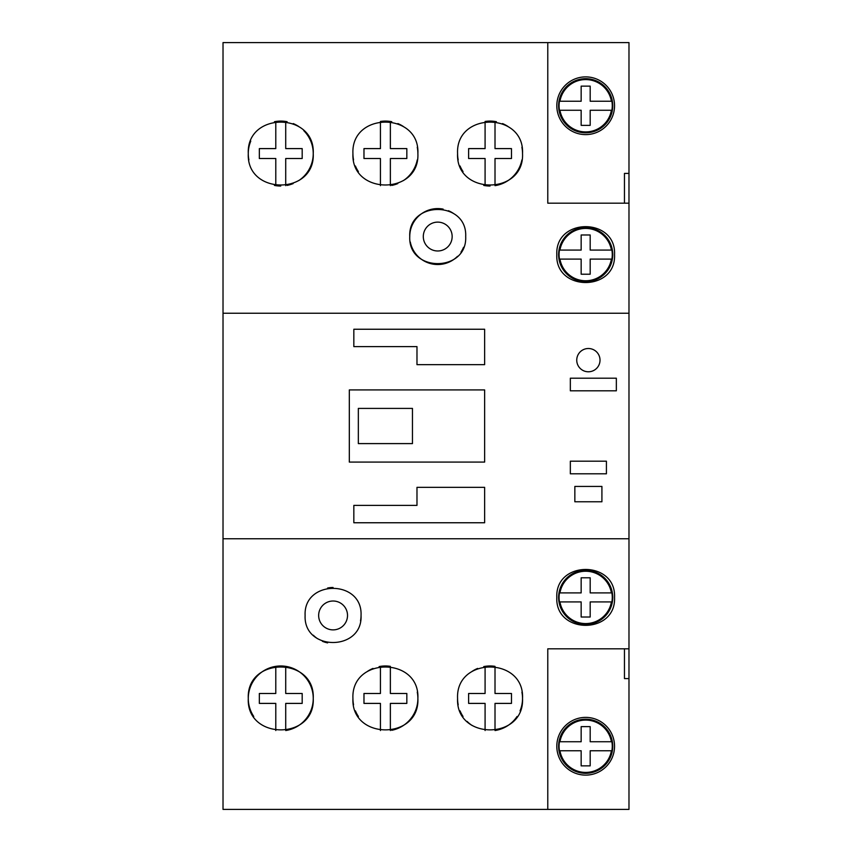 <?xml version="1.0" encoding="UTF-8"?>
<svg xmlns="http://www.w3.org/2000/svg" width="852" height="852" viewBox="0 0 852 852"><rect width="100%" height="100%" fill="white"/><g stroke="black" fill="none" stroke-linecap="round" stroke-linejoin="round"><path stroke-width="1.28" d="M287.113 121.708A32.472 32.472 0 0 0 274.45 121.708M250.765 141.102A32.472 32.472 0 0 0 248.283 153.562C246.26 195.438 315.251 195.47 313.238 153.562C315.283 111.74 246.303 111.591 248.283 153.562A32.472 32.472 0 0 0 248.901 159.888M274.419 185.416A32.472 32.472 0 0 0 280.745 186.034M287.103 185.416A32.472 32.472 0 0 0 293.173 183.574M298.807 180.56A32.472 32.472 0 0 0 303.749 130.622M298.818 126.565A32.472 32.472 0 0 0 293.226 123.572M416.979 487.344L416.979 505.385L353.836 505.385L353.836 522.755L484.639 522.755L484.639 487.344L416.979 487.344M484.639 329.245L353.836 329.245L353.836 346.615L416.979 346.615L416.979 364.656L484.639 364.656L484.639 329.245M358.341 408.406L358.341 443.594L412.464 443.594L412.464 408.406L358.341 408.406M484.639 462.082L484.639 389.918L349.32 389.918L349.32 462.082L484.639 462.082M624.463 648.819L624.463 678.597L628.978 678.597L628.978 809.4L223.022 809.4L223.022 42.6L547.783 42.6L547.783 203.181L628.978 203.181L628.978 678.597M624.463 203.181L624.463 173.403L628.978 173.403L628.978 203.181M614.548 105.744A28.872 28.872 0 0 0 571.245 80.748A28.872 28.872 0 0 0 571.245 130.75A28.872 28.872 0 0 0 614.548 105.744M628.978 173.403L628.978 42.6L547.783 42.6M628.978 648.819L547.783 648.819L547.783 809.4M614.548 746.256A28.872 28.872 0 0 0 585.675 717.384A28.872 28.872 0 0 0 556.803 746.256A28.872 28.872 0 0 0 585.675 775.118A28.872 28.872 0 0 0 614.548 746.256M361.046 615.442C362.782 651.503 303.408 651.535 305.112 615.453C303.355 579.435 362.739 579.285 361.046 615.442A27.967 27.967 0 0 1 360.513 620.895M457.577 698.438C455.543 740.303 524.523 740.356 522.532 698.459C524.587 656.626 455.607 656.455 457.577 698.438A32.472 32.472 0 0 0 458.195 704.764M352.93 698.438C350.896 740.303 419.876 740.356 417.885 698.459C419.94 656.626 350.96 656.455 352.93 698.438A32.472 32.472 0 0 0 353.548 704.764M285.718 666.349A32.472 32.472 0 0 1 285.718 730.537L285.718 703.401L302.183 703.401L302.183 693.475L285.718 693.475L285.718 666.349A32.472 32.472 0 0 0 248.283 698.438C246.249 740.303 315.229 740.356 313.238 698.459C315.293 656.626 246.313 656.455 248.283 698.438A32.472 32.472 0 0 0 253.747 716.468M556.803 597.401C555.014 634.623 616.305 634.665 614.548 597.412C616.358 560.222 555.067 560.083 556.803 597.401M556.803 254.599C555.014 291.821 616.316 291.853 614.548 254.61C616.347 217.42 555.067 217.281 556.803 254.599M275.792 666.349L275.792 693.475L259.338 693.475L259.338 703.401L275.792 703.401L275.792 730.537M390.365 730.537L390.365 703.401L406.83 703.401L406.83 693.475L390.365 693.475L390.365 666.349A32.472 32.472 0 0 0 380.439 666.349L380.439 693.475L363.974 693.475L363.974 703.401L380.439 703.401L380.439 730.537M380.439 666.349A32.472 32.472 0 0 0 379.108 666.583M372.995 668.426A32.472 32.472 0 0 0 367.393 671.419M355.401 710.866A32.472 32.472 0 0 0 358.394 716.468M517.047 716.5A32.472 32.472 0 0 1 495.012 730.537L495.012 703.401L511.477 703.401L511.477 693.475L495.012 693.475L495.012 666.349A32.472 32.472 0 0 0 485.086 666.349L485.086 693.475L468.621 693.475L468.621 703.401L485.086 703.401L485.086 730.537M485.086 666.349A32.472 32.472 0 0 0 483.744 666.583M477.642 668.426A32.472 32.472 0 0 0 472.04 671.419M460.048 710.866A32.472 32.472 0 0 0 463.03 716.468M467.077 721.399A32.472 32.472 0 0 0 471.987 725.425M521.903 159.91A32.472 32.472 0 0 1 495.012 185.651L495.012 158.525L511.477 158.525L511.477 148.599L495.012 148.599L495.012 121.463A32.472 32.472 0 0 0 485.086 121.463L485.086 148.599L468.621 148.599L468.621 158.525L485.086 158.525L485.086 185.651A32.472 32.472 0 0 0 490.038 186.034M457.577 153.562C455.543 195.438 524.534 195.47 522.532 153.562C524.566 111.74 455.596 111.591 457.577 153.562A32.472 32.472 0 0 0 458.195 159.888M460.048 165.991A32.472 32.472 0 0 0 463.041 171.593M483.712 185.416A32.472 32.472 0 0 0 485.086 185.651M390.365 185.651L390.365 158.525L406.83 158.525L406.83 148.599L390.365 148.599L390.365 121.463A32.472 32.472 0 0 0 380.439 121.463L380.439 148.599L363.974 148.599L363.974 158.525L380.439 158.525L380.439 185.651M352.93 153.562C350.907 195.438 419.887 195.47 417.885 153.562C419.919 111.74 350.949 111.591 352.93 153.562A32.472 32.472 0 0 0 353.548 159.888M355.401 165.991A32.472 32.472 0 0 0 358.394 171.593M275.792 121.463L275.792 148.599L259.338 148.599L259.338 158.525L275.792 158.525L275.792 185.651M285.718 185.651L285.718 158.525L302.183 158.525L302.183 148.599L285.718 148.599L285.718 121.463M391.739 730.292A32.472 32.472 0 0 0 417.267 692.143M520.05 710.877A32.472 32.472 0 0 0 521.914 692.143M522.532 153.562A32.472 32.472 0 0 0 521.903 147.247M508.111 126.565A32.472 32.472 0 0 0 502.51 123.572M496.407 121.708A32.472 32.472 0 0 0 495.012 121.463M465.693 236.558C467.428 272.619 408.044 272.651 409.759 236.558C408.012 200.54 467.386 200.401 465.693 236.558M391.75 185.416A32.472 32.472 0 0 0 397.82 183.574M403.454 180.56A32.472 32.472 0 0 0 417.256 159.91M417.885 153.562A32.472 32.472 0 0 0 417.256 147.247M403.465 126.565A32.472 32.472 0 0 0 397.873 123.572M391.76 121.708A32.472 32.472 0 0 0 390.365 121.463M616.347 378.192L570.339 378.192L570.339 390.812L616.347 390.812L616.347 378.192M606.422 461.188L570.339 461.188L570.339 473.808L606.422 473.808L606.422 461.188M601.917 486.439L574.844 486.439L574.844 501.775L601.917 501.775L601.917 486.439M600.021 360.14A11.64 11.64 0 0 0 582.566 350.065A11.64 11.64 0 0 0 582.566 370.226A11.64 11.64 0 0 0 600.021 360.14M453.232 213.288A27.967 27.967 0 0 0 448.408 210.71M443.157 209.123A27.967 27.967 0 0 0 409.759 236.558M410.302 242.032A27.967 27.967 0 0 0 457.503 256.335M460.985 252.085A27.967 27.967 0 0 0 463.563 247.261M452.156 236.558A14.431 14.431 0 0 0 430.516 224.055A14.431 14.431 0 0 0 430.516 249.05A14.431 14.431 0 0 0 452.156 236.558M333.047 587.475A27.967 27.967 0 0 0 327.605 588.018M313.323 635.23A27.967 27.967 0 0 0 317.551 638.702M322.397 641.29A27.967 27.967 0 0 0 327.626 642.877M347.52 615.442A14.431 14.431 0 0 0 325.869 602.95A14.431 14.431 0 0 0 325.869 627.945A14.431 14.431 0 0 0 347.52 615.442M559.466 101.239L559.945 101.239A26.114 26.114 0 0 1 611.406 101.239L590.18 101.239L590.18 86.127L581.16 86.127L581.16 101.239L559.466 101.239A26.593 26.593 0 0 0 559.466 110.259L559.466 110.259M558.614 105.744A27.062 27.062 0 0 1 599.212 82.314A27.062 27.062 0 0 1 599.212 129.184A27.062 27.062 0 0 1 558.614 105.744M611.885 110.259L611.885 110.259A26.593 26.593 0 0 0 611.885 101.239M611.406 110.259A26.114 26.114 0 0 1 559.945 110.259L581.16 110.259L581.16 125.372L590.18 125.372L590.18 110.259L611.406 110.259M559.466 741.741L559.945 741.741A26.114 26.114 0 0 1 611.406 741.741L590.18 741.741L590.18 726.628L581.16 726.628L581.16 741.741L559.466 741.741A26.593 26.593 0 0 0 559.466 750.761L559.466 750.761M558.614 746.256A27.062 27.062 0 0 1 599.212 722.816A27.062 27.062 0 0 1 599.212 769.686A27.062 27.062 0 0 1 558.614 746.256M611.885 750.761L611.885 750.761A26.593 26.593 0 0 0 611.885 741.741M611.406 750.761A26.114 26.114 0 0 1 559.945 750.761L581.16 750.761L581.16 765.873L590.18 765.873L590.18 750.761L611.406 750.761M559.466 250.083L559.945 250.083A26.114 26.114 0 0 1 611.406 250.083L590.18 250.083L590.18 234.982L581.16 234.982L581.16 250.083L559.466 250.083A26.593 26.593 0 0 0 559.466 259.104L559.466 259.104M558.614 254.599A27.062 27.062 0 0 1 599.212 231.158A27.062 27.062 0 0 1 599.212 278.04A27.062 27.062 0 0 1 558.614 254.599M611.885 259.104L611.885 259.104A26.593 26.593 0 0 0 611.885 250.083M611.406 259.104A26.114 26.114 0 0 1 559.945 259.104L581.16 259.104L581.16 274.216L590.18 274.216L590.18 259.104L611.406 259.104M559.466 592.896L559.945 592.896A26.114 26.114 0 0 1 611.406 592.896L590.18 592.896L590.18 577.784L581.16 577.784L581.16 592.896L559.466 592.896A26.593 26.593 0 0 0 559.466 601.917L559.466 601.917M558.614 597.401A27.062 27.062 0 0 1 599.212 573.96A27.062 27.062 0 0 1 599.212 620.842A27.062 27.062 0 0 1 558.614 597.401M611.885 601.917L611.885 601.917A26.593 26.593 0 0 0 611.885 592.896M611.406 601.917A26.114 26.114 0 0 1 559.945 601.917L581.16 601.917L581.16 617.018L590.18 617.018L590.18 601.917L611.406 601.917M628.978 538.762L223.022 538.762M628.978 313.238L223.022 313.238"/></g></svg>
